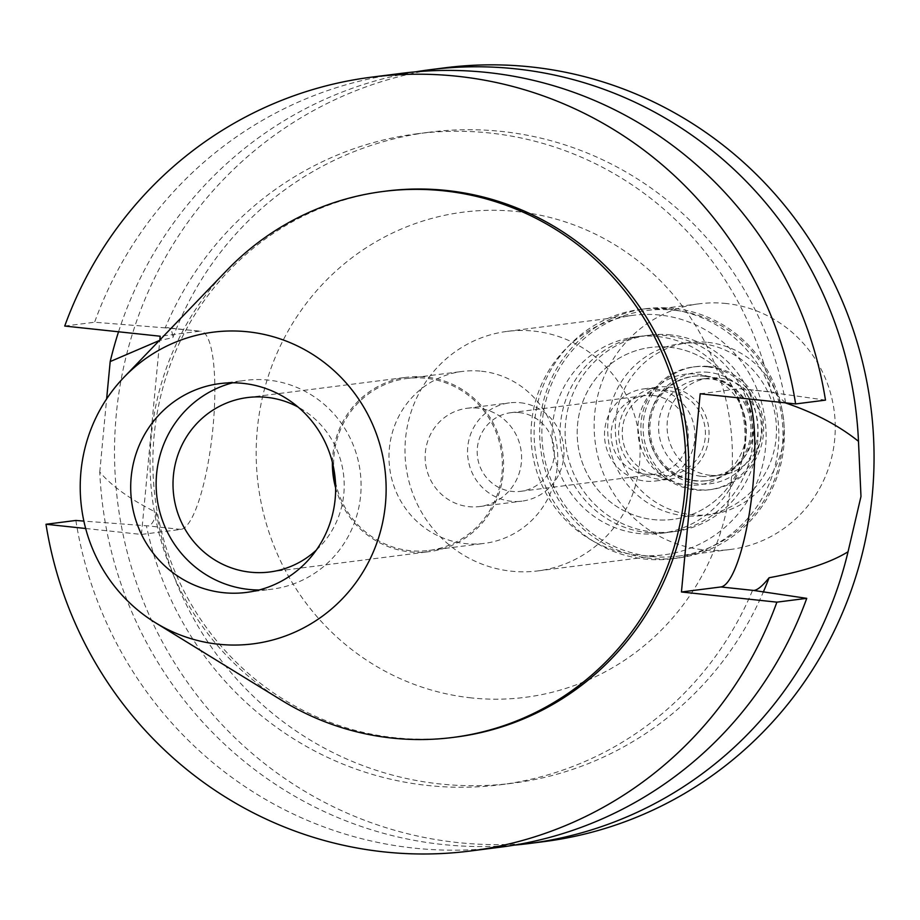 <?xml version="1.0" encoding="UTF-8"?>
<svg xmlns="http://www.w3.org/2000/svg" width="920" height="920" viewBox="0 0 920 920"><rect width="100%" height="100%" fill="white"/><g stroke="black" fill="none" stroke-linecap="round" stroke-linejoin="round"><path stroke-width="0.69" stroke-dasharray="4.6 3.45" d="M281.474 700.212A275.207 267.823 82.7 0 1 226.699 270.491M232.691 382.8A105.259 102.43 82.7 0 1 245.306 380.362A105.259 102.43 82.7 0 1 268.502 380.121A105.259 102.43 82.7 0 1 361.077 483.724A105.259 102.43 82.7 0 1 271.917 589.179A105.259 102.43 82.7 0 1 259.095 589.984M316.365 550.045A87.917 85.56 -97.3 0 0 298.137 407.1M332.396 462.403A87.917 85.56 82.7 0 1 406.87 377.246A87.917 85.56 82.7 0 1 426.247 377.05A87.917 85.56 82.7 0 1 503.573 463.588A87.917 85.56 82.7 0 1 429.099 551.678A87.917 85.56 82.7 0 1 409.722 551.873A87.917 85.56 82.7 0 1 335.65 487.922M335.443 481.907A86.675 84.352 -97.3 0 0 409.837 550.643A86.675 84.352 -97.3 0 0 428.95 550.447A86.675 84.352 -97.3 0 0 502.366 463.599A86.675 84.352 -97.3 0 0 426.132 378.281A86.675 84.352 -97.3 0 0 407.031 378.476A86.675 84.352 -97.3 0 0 333.707 468.28M481.516 371.22A86.675 84.352 82.7 0 1 557.75 456.538A86.675 84.352 82.7 0 1 484.334 543.386A86.675 84.352 82.7 0 1 465.221 543.582A86.675 84.352 82.7 0 1 388.987 458.263A86.675 84.352 82.7 0 1 462.415 371.416A86.675 84.352 82.7 0 1 481.516 371.22M478.032 408.158A49.53 48.208 -97.3 0 0 467.107 408.273A49.53 48.208 -97.3 0 0 425.155 457.895A49.53 48.208 -97.3 0 0 468.717 506.655A49.53 48.208 -97.3 0 0 479.63 506.541A49.53 48.208 -97.3 0 0 521.594 456.906A49.53 48.208 -97.3 0 0 478.032 408.158M520.421 402.753A49.53 48.208 82.7 0 1 563.983 451.513A49.53 48.208 82.7 0 1 522.019 501.135A49.53 48.208 82.7 0 1 511.106 501.25A49.53 48.208 82.7 0 1 467.544 452.49A49.53 48.208 82.7 0 1 509.496 402.868A49.53 48.208 82.7 0 1 520.421 402.753M519.49 412.608A39.629 38.559 -97.3 0 0 510.749 412.7A39.629 38.559 -97.3 0 0 477.181 452.398A39.629 38.559 -97.3 0 0 512.037 491.395A39.629 38.559 -97.3 0 0 520.766 491.315A39.629 38.559 -97.3 0 0 554.334 451.605A39.629 38.559 -97.3 0 0 519.49 412.608M653.43 395.531A39.629 38.559 82.7 0 1 688.275 434.539A39.629 38.559 82.7 0 1 654.718 474.237A39.629 38.559 82.7 0 1 645.978 474.329A39.629 38.559 82.7 0 1 611.133 435.321A39.629 38.559 82.7 0 1 644.69 395.623A39.629 38.559 82.7 0 1 653.43 395.531M654.074 388.769A46.437 45.195 -97.3 0 0 643.839 388.872A46.437 45.195 -97.3 0 0 604.497 435.39A46.437 45.195 -97.3 0 0 645.345 481.102A46.437 45.195 -97.3 0 0 655.581 480.999A46.437 45.195 -97.3 0 0 694.91 434.47A46.437 45.195 -97.3 0 0 654.074 388.769M668.196 386.963A46.437 45.195 82.7 0 1 709.032 432.664A46.437 45.195 82.7 0 1 669.702 479.193A46.437 45.195 82.7 0 1 659.467 479.297A46.437 45.195 82.7 0 1 618.631 433.596A46.437 45.195 82.7 0 1 657.961 387.067A46.437 45.195 82.7 0 1 668.196 386.963M667.851 390.666A42.711 41.561 -97.3 0 0 640.665 397.52A42.711 41.561 -97.3 0 0 622.61 438.391A42.711 41.561 -97.3 0 0 650.336 473.421A42.711 41.561 -97.3 0 0 659.824 475.594A42.711 41.561 -97.3 0 0 705.226 437.541A42.711 41.561 -97.3 0 0 667.851 390.666M697.325 374.129A55.718 54.234 82.7 0 1 746.097 435.286A55.718 54.234 82.7 0 1 686.86 484.932A55.718 54.234 82.7 0 1 674.486 482.091A55.718 54.234 82.7 0 1 638.296 436.39A55.718 54.234 82.7 0 1 661.859 383.065A55.718 54.234 82.7 0 1 697.325 374.129M700.235 343.355A86.675 84.352 -97.3 0 0 681.133 343.551A86.675 84.352 -97.3 0 0 607.706 430.387A86.675 84.352 -97.3 0 0 683.951 515.706A86.675 84.352 -97.3 0 0 703.053 515.51A86.675 84.352 -97.3 0 0 776.468 428.674A86.675 84.352 -97.3 0 0 700.235 343.355M669.714 347.242A86.675 84.352 82.7 0 1 745.959 432.561A86.675 84.352 82.7 0 1 672.531 519.409A86.675 84.352 82.7 0 1 653.43 519.604A86.675 84.352 82.7 0 1 577.197 434.286A86.675 84.352 82.7 0 1 650.612 347.438A86.675 84.352 82.7 0 1 669.714 347.242A86.675 84.352 -97.3 0 0 650.612 347.438A86.675 84.352 -97.3 0 0 577.197 434.286A86.675 84.352 -97.3 0 0 653.43 519.604A86.675 84.352 -97.3 0 0 672.531 519.409A86.675 84.352 -97.3 0 0 745.959 432.561A86.675 84.352 -97.3 0 0 669.714 347.242M670.887 334.926A99.061 96.404 -97.3 0 0 649.048 335.156A99.061 96.404 -97.3 0 0 565.133 434.401A99.061 96.404 -97.3 0 0 652.269 531.909A99.061 96.404 -97.3 0 0 674.095 531.691A99.061 96.404 -97.3 0 0 758.011 432.434A99.061 96.404 -97.3 0 0 670.887 334.926A99.061 96.404 82.7 0 1 758.011 432.434A99.061 96.404 82.7 0 1 674.095 531.691A99.061 96.404 82.7 0 1 652.269 531.909A99.061 96.404 82.7 0 1 565.133 434.401A99.061 96.404 82.7 0 1 649.048 335.156A99.061 96.404 82.7 0 1 670.887 334.926M657.88 336.582A99.061 96.404 82.7 0 1 745.005 434.091A99.061 96.404 82.7 0 1 661.101 533.347A99.061 96.404 82.7 0 1 639.262 533.566A99.061 96.404 82.7 0 1 552.138 436.057A99.061 96.404 82.7 0 1 636.053 336.812A99.061 96.404 82.7 0 1 657.88 336.582M659.916 315.042A120.738 117.495 -97.3 0 0 633.317 315.307A120.738 117.495 -97.3 0 0 531.047 436.275A120.738 117.495 -97.3 0 0 637.226 555.116A120.738 117.495 -97.3 0 0 663.837 554.841A120.738 117.495 -97.3 0 0 766.107 433.872A120.738 117.495 -97.3 0 0 659.916 315.042M533.887 331.096A120.738 117.495 82.7 0 1 640.078 449.937A120.738 117.495 82.7 0 1 537.809 570.906A120.738 117.495 82.7 0 1 511.198 571.17A120.738 117.495 82.7 0 1 405.007 452.341A120.738 117.495 82.7 0 1 507.276 331.372A120.738 117.495 82.7 0 1 533.887 331.096M471.304 697.889A244.559 238.004 82.7 0 1 257.289 429.479A244.559 238.004 82.7 0 1 517.27 211.588A244.559 238.004 82.7 0 1 731.285 479.998A244.559 238.004 82.7 0 1 471.304 697.889M444.969 67.804A390.057 379.603 -97.3 0 0 114.563 458.62A390.057 379.603 -97.3 0 0 457.631 842.547A390.057 379.603 -97.3 0 0 543.593 841.673M514.177 845.135A390.057 379.603 82.7 0 1 442.462 844.48A390.057 379.603 82.7 0 1 99.762 472.029C111.699 486.139 130.559 499.617 156.331 512.452A328.152 319.343 -97.3 0 0 512.452 783.231A328.152 319.343 -97.3 0 0 763.255 592.181M700.178 393.772L739.599 388.746A99.682 22.344 -83.9 0 1 740.795 388.734A99.682 22.344 -83.9 0 1 749.179 398.992M785.53 402.868L773.812 392.253L771.167 392.437A328.152 319.343 82.7 0 0 417.346 133.745L429.479 132.192A328.152 319.343 -97.3 0 0 172.845 337.674L159.333 340.526M99.762 472.029L106.628 398.912M417.346 133.745A328.152 319.343 82.7 0 0 165.22 327.865L200.802 331.188A99.682 22.344 96.1 0 0 199.605 331.2L160.183 336.225M199.605 331.2L166.635 327.681C170.28 327.129 172.362 330.464 172.845 337.674M85.652 528.494L141.45 534.439L180.872 529.414A99.682 22.344 96.1 0 0 212.727 430.042A99.682 22.344 96.1 0 0 200.802 331.188M156.331 512.452C154.341 521.019 151.536 525.504 147.89 525.895L83.87 521.099M118.542 331.786A390.057 379.603 82.7 0 1 415.621 71.829M785.588 402.868A328.152 319.343 -97.3 0 0 429.479 132.192M64.733 326.048L94.587 322.241L165.22 327.865M401.361 73.37A390.057 379.603 -97.3 0 0 94.587 322.241M825.481 400.131L771.167 392.437M141.45 534.439L159.827 340.009M386.02 191.095A275.207 267.823 -97.3 0 0 152.904 466.842A275.207 267.823 -97.3 0 0 394.945 737.725A275.207 267.823 -97.3 0 0 455.607 737.104M752.422 590.651A328.152 319.343 82.7 0 1 500.307 784.771A328.152 319.343 82.7 0 1 146.487 526.079M75.854 520.455A390.057 379.603 -97.3 0 0 499.985 847.228M647.174 532.565A99.061 96.404 -97.3 0 0 669.012 532.335A99.061 96.404 -97.3 0 0 752.928 433.078A99.061 96.404 -97.3 0 0 665.793 335.581A99.061 96.404 -97.3 0 0 643.966 335.8A99.061 96.404 -97.3 0 0 560.05 435.056A99.061 96.404 -97.3 0 0 647.174 532.565M707.871 342.378A86.675 84.352 82.7 0 1 784.105 427.697A86.675 84.352 82.7 0 1 710.677 514.544A86.675 84.352 82.7 0 1 691.575 514.74A86.675 84.352 82.7 0 1 615.342 429.421A86.675 84.352 82.7 0 1 688.769 342.573A86.675 84.352 82.7 0 1 707.871 342.378M704.662 376.234A52.624 51.221 -97.3 0 0 693.07 376.349A52.624 51.221 -97.3 0 0 648.485 429.077A52.624 51.221 -97.3 0 0 694.772 480.884A52.624 51.221 -97.3 0 0 706.376 480.757A52.624 51.221 -97.3 0 0 750.95 428.03A52.624 51.221 -97.3 0 0 704.662 376.234M706.077 376.05A52.624 51.221 82.7 0 1 752.364 427.857A52.624 51.221 82.7 0 1 707.79 480.585A52.624 51.221 82.7 0 1 696.187 480.7A52.624 51.221 82.7 0 1 649.899 428.904A52.624 51.221 82.7 0 1 694.485 376.176A52.624 51.221 82.7 0 1 706.077 376.05M706.951 366.815A61.916 60.248 -97.3 0 0 693.312 366.965A61.916 60.248 -97.3 0 0 640.86 428.996A61.916 60.248 -97.3 0 0 695.313 489.934A61.916 60.248 -97.3 0 0 708.963 489.796A61.916 60.248 -97.3 0 0 761.404 427.765A61.916 60.248 -97.3 0 0 706.951 366.815M709.216 366.528A61.916 60.248 82.7 0 1 763.669 427.478A61.916 60.248 82.7 0 1 711.217 489.509A61.916 60.248 82.7 0 1 697.578 489.647A61.916 60.248 82.7 0 1 643.126 428.709A61.916 60.248 82.7 0 1 695.566 366.678A61.916 60.248 82.7 0 1 709.216 366.528M708.664 372.347A56.062 54.556 -97.3 0 0 649.071 422.303A56.062 54.556 -97.3 0 0 698.13 483.828A56.062 54.556 -97.3 0 0 757.723 433.883A56.062 54.556 -97.3 0 0 708.664 372.347M701.626 476.364A48.909 47.598 -97.3 0 0 712.402 476.249A48.909 47.598 -97.3 0 0 753.836 427.248A48.909 47.598 -97.3 0 0 710.815 379.097A48.909 47.598 -97.3 0 0 700.039 379.212A48.909 47.598 -97.3 0 0 658.605 428.214A48.909 47.598 -97.3 0 0 701.626 476.364M710.102 475.284A48.909 47.598 82.7 0 1 667.081 427.133A48.909 47.598 82.7 0 1 708.515 378.131A48.909 47.598 82.7 0 1 719.29 378.016A48.909 47.598 82.7 0 1 762.312 426.167A48.909 47.598 82.7 0 1 720.877 475.168A48.909 47.598 82.7 0 1 710.102 475.284M726.34 303.531A123.832 120.508 -97.3 0 0 699.039 303.818A123.832 120.508 -97.3 0 0 594.159 427.88A123.832 120.508 -97.3 0 0 703.064 549.769A123.832 120.508 -97.3 0 0 730.353 549.481A123.832 120.508 -97.3 0 0 835.245 425.419A123.832 120.508 -97.3 0 0 726.34 303.531M674.061 310.201A123.832 120.508 82.7 0 1 782.966 432.078A123.832 120.508 82.7 0 1 678.074 556.151A123.832 120.508 82.7 0 1 650.785 556.428A123.832 120.508 82.7 0 1 541.88 434.539A123.832 120.508 82.7 0 1 646.771 310.477A123.832 120.508 82.7 0 1 674.061 310.201M673.808 308.407A125.683 122.314 -97.3 0 0 646.105 308.683A125.683 122.314 -97.3 0 0 539.649 434.619A125.683 122.314 -97.3 0 0 650.187 558.325A125.683 122.314 -97.3 0 0 677.89 558.049A125.683 122.314 -97.3 0 0 784.346 432.112A125.683 122.314 -97.3 0 0 673.808 308.407M668.299 309.108A125.683 122.314 82.7 0 1 778.837 432.814A125.683 122.314 82.7 0 1 672.37 558.75A125.683 122.314 82.7 0 1 644.678 559.026A125.683 122.314 82.7 0 1 534.129 435.321A125.683 122.314 82.7 0 1 640.596 309.384A125.683 122.314 82.7 0 1 668.299 309.108M739.599 388.746L772.57 392.253M180.872 529.414L147.89 525.895M246.48 592.422L271.917 589.179M219.868 383.605L245.306 380.362M269.721 571.987L429.099 551.678M247.492 397.555L406.87 377.246M428.95 550.447L484.334 543.386M407.031 378.476L462.415 371.416M479.63 506.541L522.019 501.135M467.107 408.273L509.496 402.868M520.766 491.315L654.718 474.237M510.749 412.7L644.69 395.623M655.581 480.999L669.702 479.193M643.839 388.872L657.961 387.067M650.336 473.421L674.486 482.091M640.665 397.52L661.859 383.065M710.677 514.544L703.053 515.51M688.769 342.573L681.133 343.551M661.101 533.347L669.012 532.335M636.053 336.812L643.966 335.8M537.809 570.906L663.837 554.841M507.276 331.372L633.317 315.307M740.795 388.734L773.812 392.253M500.307 784.771L512.452 783.231M706.376 480.757L707.79 480.585M693.07 376.349L694.485 376.176M708.963 489.796L711.217 489.509M693.312 366.965L695.566 366.678M700.039 379.212L708.515 378.131M712.402 476.249L720.877 475.168M678.074 556.151L730.353 549.481M646.771 310.477L699.039 303.818M672.37 558.75L677.89 558.049M640.596 309.384L646.105 308.683"/><path stroke-width="1.38" d="M247.94 331.809A157.113 152.892 82.7 0 1 385.422 504.24A157.113 152.892 82.7 0 1 218.408 644.219A157.113 152.892 82.7 0 1 155.238 622.598A157.113 152.892 82.7 0 1 123.981 377.28A157.113 152.892 82.7 0 1 247.94 331.809M123.981 377.28L226.699 270.491A275.207 267.823 82.7 0 1 383.191 191.463A275.207 267.823 82.7 0 1 443.854 190.842A275.207 267.823 82.7 0 1 685.894 461.725A275.207 267.823 82.7 0 1 452.778 737.46A275.207 267.823 82.7 0 1 392.127 738.081A275.207 267.823 82.7 0 1 281.474 700.212L155.238 622.598M243.064 383.364A105.259 102.43 -97.3 0 0 219.868 383.605A105.259 102.43 -97.3 0 0 130.709 489.06A105.259 102.43 -97.3 0 0 223.284 592.664A105.259 102.43 -97.3 0 0 246.48 592.422A105.259 102.43 -97.3 0 0 335.639 486.967A105.259 102.43 -97.3 0 0 243.064 383.364M259.095 589.984A105.259 102.43 82.7 0 1 248.722 589.421A105.259 102.43 82.7 0 1 156.458 492.418A105.259 102.43 82.7 0 1 232.691 382.8M298.137 407.1A87.917 85.56 -97.3 0 0 266.869 397.359A87.917 85.56 -97.3 0 0 247.492 397.555A87.917 85.56 -97.3 0 0 173.017 485.645A87.917 85.56 -97.3 0 0 250.343 572.183A87.917 85.56 -97.3 0 0 269.721 571.987A87.917 85.56 -97.3 0 0 316.365 550.045M335.65 487.922A87.917 85.56 82.7 0 1 332.396 462.403M333.707 468.28A86.675 84.352 -97.3 0 0 335.443 481.907M528.436 843.606L543.593 841.673A390.057 379.603 -97.3 0 0 874 450.857A390.057 379.603 -97.3 0 0 530.943 66.93A390.057 379.603 -97.3 0 0 444.969 67.804L429.812 69.736A390.057 379.603 82.7 0 1 515.786 68.862A390.057 379.603 82.7 0 1 858.486 441.324L860.982 496.466L848.044 551.77A390.057 379.603 82.7 0 1 528.436 843.606A390.057 379.603 82.7 0 1 514.177 845.135M848.044 551.77C830.369 562.66 804.045 571.32 769.085 577.748C762.634 585.844 757.551 590.088 753.836 590.467L720.866 586.96L681.444 591.985L776.894 602.151A390.057 379.603 82.7 0 1 470.12 851.034A390.057 379.603 82.7 0 1 46 524.262L85.652 528.494M749.179 398.992A99.682 22.344 -83.9 0 1 750.03 509.024A99.682 22.344 -83.9 0 1 720.866 586.96M858.486 441.324C838.637 425.431 814.338 412.654 785.599 402.971L785.53 402.868M763.255 592.181A328.152 319.343 -97.3 0 0 769.085 577.748M106.628 398.912L110.193 361.572L159.333 340.526M110.193 361.572A390.057 379.603 82.7 0 1 118.542 331.786M415.621 71.829A390.057 379.603 82.7 0 1 429.812 69.736M371.496 77.165L401.361 73.37A390.057 379.603 -97.3 0 1 825.481 400.131L795.627 403.937A390.057 379.603 82.7 0 0 371.496 77.165A390.057 379.603 82.7 0 0 64.733 326.048L160.183 336.225L159.827 340.009M681.444 591.985L700.178 393.772L795.627 403.937M452.778 737.46L455.607 737.104A275.207 267.823 -97.3 0 0 688.723 461.368A275.207 267.823 -97.3 0 0 446.683 190.486A275.207 267.823 -97.3 0 0 386.02 191.095L383.191 191.463M46 524.262L75.854 520.455L83.87 521.099M470.12 851.034L499.985 847.228A390.057 379.603 -97.3 0 0 806.748 598.345L753.836 590.467M776.894 602.151L806.748 598.345"/></g></svg>

